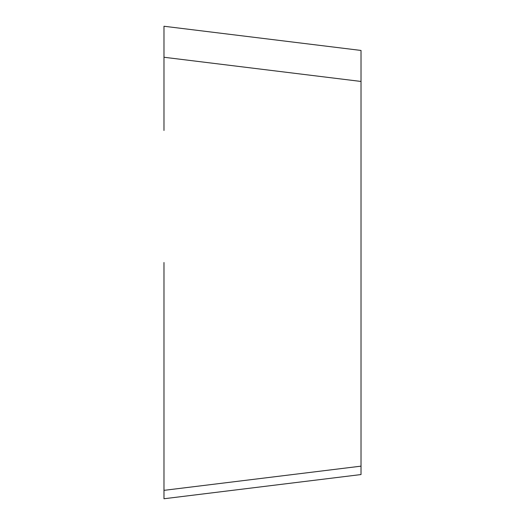 <?xml version="1.0" encoding="UTF-8"?>
<svg xmlns="http://www.w3.org/2000/svg" width="525" height="525" viewBox="0 0 525 525"><rect width="100%" height="100%" fill="white"/><g stroke="black" fill="none" stroke-linecap="round" stroke-linejoin="round"><path stroke-width="0.79" d="M163.977 34.65L163.977 57.258L163.977 26.25L361.023 50.446L361.023 474.554L163.977 498.75L163.977 262.5M361.023 81.454L163.977 57.258L163.977 130.476M361.023 466.154L163.977 490.35L163.977 498.75"/></g></svg>
